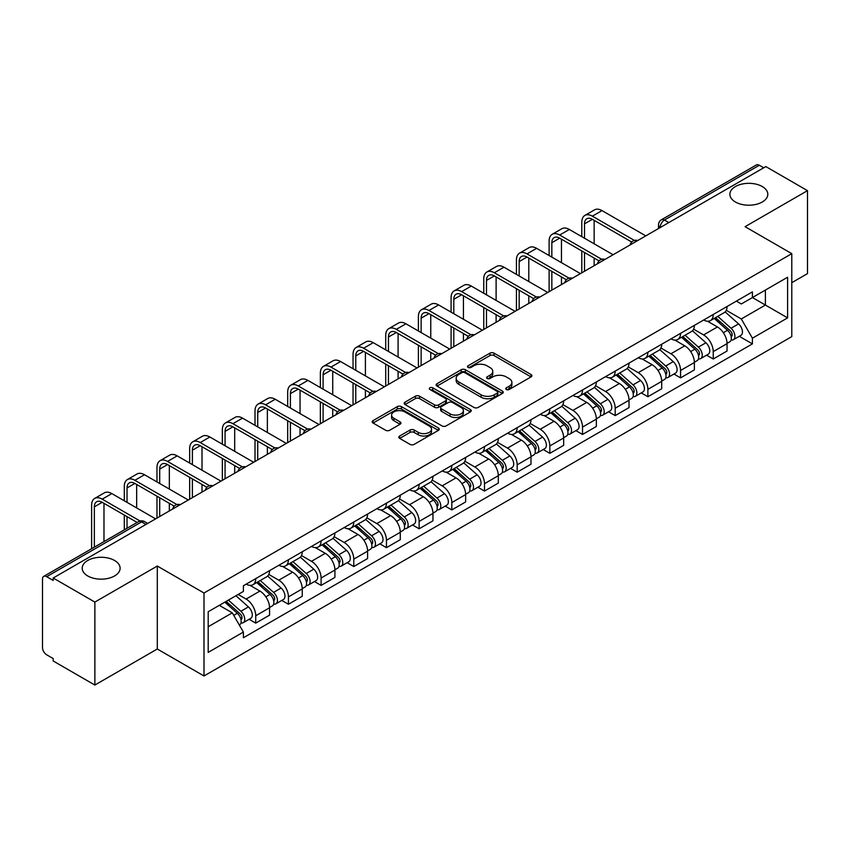 <?xml version="1.0" encoding="UTF-8"?>
<svg xmlns="http://www.w3.org/2000/svg" width="850" height="850" viewBox="0 0 850 850"><rect width="100%" height="100%" fill="white"/><g stroke="black" fill="none" stroke-linecap="round" stroke-linejoin="round"><path stroke-width="1.27" d="M506.334 389.502A2.04 1.179 0 0 0 509.214 389.502L531.059 376.89A2.911 1.679 0 0 0 531.909 375.7A2.911 1.679 0 0 0 531.059 374.521L494.052 353.154A2.911 1.679 0 0 0 489.94 353.154L468.095 365.766A2.04 1.179 0 0 0 467.5 366.594A2.04 1.179 0 0 0 468.095 367.423A2.04 1.179 0 0 0 470.974 367.423L473.801 365.787A9.307 5.376 0 0 1 486.954 365.787L490.036 367.572A9.307 5.376 0 0 1 492.766 371.376A9.307 5.376 0 0 1 490.036 375.169L487.209 376.805A2.04 1.179 0 0 0 486.614 377.634A2.04 1.179 0 0 0 487.209 378.462A2.04 1.179 0 0 0 490.089 378.462L492.915 376.837A9.307 5.376 0 0 1 506.079 376.837L509.161 378.611A9.307 5.376 0 0 1 511.891 382.415A9.307 5.376 0 0 1 509.161 386.208L506.334 387.844A2.04 1.179 0 0 0 505.739 388.673A2.04 1.179 0 0 0 506.334 389.502L506.334 387.844M114.559 560.479A18.955 10.944 0 0 0 93.893 558.099A18.955 10.944 0 0 0 82.195 568.214A18.955 10.944 0 0 0 87.741 575.96A18.955 10.944 0 0 0 108.407 578.329A18.955 10.944 0 0 0 120.116 568.214A18.955 10.944 0 0 0 114.559 560.479M762.259 186.532A18.955 10.944 0 0 0 741.593 184.163A18.955 10.944 0 0 0 729.884 194.278A18.955 10.944 0 0 0 735.441 202.013A18.955 10.944 0 0 0 756.107 204.383A18.955 10.944 0 0 0 767.805 194.278A18.955 10.944 0 0 0 762.259 186.532M399.67 436.007A2.911 1.679 0 0 0 398.82 437.197A2.911 1.679 0 0 0 399.67 438.388L410.061 444.38A2.911 1.679 0 0 0 414.173 444.38L438.43 430.366A2.911 1.679 0 0 0 439.28 429.186A2.911 1.679 0 0 0 438.43 427.996L401.423 406.629A2.911 1.679 0 0 0 397.311 406.629L373.044 420.633A2.911 1.679 0 0 0 372.194 421.823A2.911 1.679 0 0 0 373.044 423.013L385.592 430.249A2.911 1.679 0 0 0 389.704 430.249L400.084 424.256A2.911 1.679 0 0 0 400.934 423.066A2.911 1.679 0 0 0 400.084 421.887L393.869 418.296A7.777 4.494 0 0 1 391.584 415.119A7.777 4.494 0 0 1 396.387 410.964A7.777 4.494 0 0 1 404.866 411.942L429.229 426.009A7.777 4.494 0 0 1 431.513 429.186A7.777 4.494 0 0 1 426.711 433.33A7.777 4.494 0 0 1 418.232 432.363L414.173 430.015A2.911 1.679 0 0 0 410.061 430.015L399.67 436.007L399.67 438.388M204 593.013L157.292 566.036L94.871 602.076L53.178 578.011L765.818 166.579L807.5 190.644L745.078 226.684L791.786 253.651L204 593.013L204 675.973L791.786 336.621L791.786 253.651M474.002 407.458A2.911 1.679 0 0 0 478.114 407.458L502.382 393.454A2.911 1.679 0 0 0 503.232 392.264A2.911 1.679 0 0 0 502.382 391.074L465.364 369.707A2.911 1.679 0 0 0 461.252 369.707L436.996 383.722A2.911 1.679 0 0 0 436.135 384.901A2.911 1.679 0 0 0 436.996 386.091L474.002 407.458M430.716 389.948A2.04 1.179 0 0 1 432.777 390.235L432.777 387.812L470.401 409.541A2.911 1.679 0 0 1 471.251 410.72A2.911 1.679 0 0 1 470.401 411.91L446.144 425.914A2.911 1.679 0 0 1 442.032 425.914L405.014 404.547L405.014 402.178A2.911 1.679 0 0 0 404.164 403.368A2.911 1.679 0 0 0 405.014 404.547M405.014 402.178L415.406 396.185A2.911 1.679 0 0 1 419.517 396.185L434.52 404.844A2.911 1.679 0 0 0 438.632 404.844L445.527 400.871A2.911 1.679 0 0 0 446.377 399.681A2.911 1.679 0 0 0 445.527 398.501L429.898 389.47A2.04 1.179 0 0 1 429.303 388.641A2.04 1.179 0 0 1 430.557 387.558A2.04 1.179 0 0 1 432.777 387.812M94.871 602.076L94.871 685.047L53.178 660.981L53.178 658.559L46.686 654.808A5.929 3.421 -120 0 1 42.5 647.551L42.5 579.105A5.929 3.421 -120 0 1 43.722 576.385L138.614 521.602A5.929 3.421 60 0 1 141.578 521.9L46.686 576.683A5.929 3.421 -120 0 0 43.722 576.385M791.786 282.678L807.5 273.615L807.5 190.644M94.871 685.047L157.292 649.007L204 675.973M53.178 578.011L53.178 580.433L46.686 576.683M668.833 222.572L664.434 220.033A5.929 3.421 60 0 0 661.47 219.736L756.362 164.953A5.929 3.421 60 0 1 759.316 165.251L664.434 220.033A5.929 3.421 120 0 0 660.237 227.29L660.237 227.534M763.725 167.79L759.316 165.251M713.235 314.489A13.632 7.863 60 0 1 710.419 320.609L724.242 312.619A13.632 7.863 -120 0 0 727.058 306.51M693.611 329.163L703.598 334.921A13.632 7.863 60 0 1 713.235 351.613L727.058 343.634A13.632 7.863 -120 0 0 717.421 326.942L707.529 321.236M727.058 343.634L727.058 351.007L713.235 358.998L706.605 355.162M710.419 320.609A13.632 7.863 60 0 1 703.704 319.993M713.235 351.613L713.235 358.998M680.563 333.359A13.632 7.863 60 0 1 677.737 339.469L691.56 331.489A13.632 7.863 -120 0 0 694.386 325.369M673.933 374.032L680.563 377.857L694.386 369.877L694.386 362.504A13.632 7.863 -120 0 0 684.749 345.812L674.857 340.096M677.737 339.469A13.632 7.863 60 0 1 671.032 338.853M660.939 348.033L670.926 353.791A13.632 7.863 60 0 1 680.563 370.483L680.563 377.857M647.881 352.219A13.632 7.863 60 0 1 645.054 358.339L658.888 350.359A13.632 7.863 -120 0 0 661.704 344.239M641.251 392.902L647.881 396.727L661.704 388.748L661.704 381.363A13.632 7.863 -120 0 0 652.067 364.682L642.175 358.966M645.054 358.339A13.632 7.863 60 0 1 638.35 357.723M628.256 366.892L638.244 372.661A13.632 7.863 60 0 1 647.881 389.353L647.881 396.727M615.198 371.089A13.632 7.863 60 0 1 612.383 377.209L626.206 369.219A13.632 7.863 -120 0 0 629.032 363.109M608.579 411.761L615.198 415.597L629.032 407.607L629.032 400.233A13.632 7.863 -120 0 0 619.395 383.541L609.492 377.836M612.383 377.209A13.632 7.863 60 0 1 605.668 376.592M595.584 385.762L605.572 391.521A13.632 7.863 60 0 1 615.198 408.212L615.198 415.597M582.526 389.959A13.632 7.863 60 0 1 579.7 396.068L593.523 388.089A13.632 7.863 -120 0 0 596.349 381.969M575.896 430.631L582.526 434.456L596.349 426.477L596.349 419.103A13.632 7.863 -120 0 0 586.713 402.411L576.821 396.695M579.7 396.068A13.632 7.863 60 0 1 572.996 395.452M562.902 404.632L572.889 410.391A13.632 7.863 60 0 1 582.526 427.082L582.526 434.456M549.844 408.818A13.632 7.863 60 0 1 547.028 414.938L560.851 406.959A13.632 7.863 -120 0 0 563.667 400.839M543.214 449.501L549.844 453.326L563.667 445.347L563.667 437.962A13.632 7.863 -120 0 0 554.041 421.281L544.138 415.565M547.028 414.938A13.632 7.863 60 0 1 540.313 414.322M530.23 423.491L540.207 429.261A13.632 7.863 60 0 1 549.844 445.953L549.844 453.326M517.172 427.688A13.632 7.863 60 0 1 514.346 433.808L528.169 425.818A13.632 7.863 -120 0 0 530.995 419.709M510.542 468.361L517.172 472.196L530.995 464.206L530.995 456.832A13.632 7.863 -120 0 0 521.358 440.141L511.466 434.435M514.346 433.808A13.632 7.863 60 0 1 507.641 433.192M497.547 442.361L507.535 448.12A13.632 7.863 60 0 1 517.172 464.812L517.172 472.196M484.489 446.558A13.632 7.863 60 0 1 481.663 452.668L495.497 444.688A13.632 7.863 -120 0 0 498.312 438.568M477.859 487.231L484.489 491.056L498.312 483.076L498.312 475.703A13.632 7.863 -120 0 0 488.676 459.011L478.784 453.294M481.663 452.668A13.632 7.863 60 0 1 474.959 452.051M464.865 461.231L474.853 466.99A13.632 7.863 60 0 1 484.489 483.682L484.489 491.056M451.807 465.418A13.632 7.863 60 0 1 448.991 471.538L462.814 463.558A13.632 7.863 -120 0 0 465.641 457.438M445.188 506.101L451.817 509.926L465.641 501.946L465.641 494.562A13.632 7.863 -120 0 0 456.004 477.881L446.101 472.164M448.991 471.538A13.632 7.863 60 0 1 442.287 470.921M432.193 480.091L442.181 485.86A13.632 7.863 60 0 1 451.817 502.552L451.817 509.926M419.135 484.288A13.632 7.863 60 0 1 416.309 490.408L430.142 482.418A13.632 7.863 -120 0 0 432.958 476.308M412.505 524.96L419.135 528.796L432.958 520.806L432.958 513.432A13.632 7.863 -120 0 0 423.321 496.74L413.429 491.034M416.309 490.408A13.632 7.863 60 0 1 409.604 489.791M399.511 498.961L409.498 504.719A13.632 7.863 60 0 1 419.135 521.411L419.135 528.796M386.453 503.158A13.632 7.863 60 0 1 383.637 509.267L397.46 501.288A13.632 7.863 -120 0 0 400.286 495.168M379.833 543.83L386.453 547.655L400.286 539.676L400.286 532.302A13.632 7.863 -120 0 0 390.649 515.61L380.747 509.894M383.637 509.267A13.632 7.863 60 0 1 376.922 508.651M366.839 517.831L376.816 523.589A13.632 7.863 60 0 1 386.453 540.281L386.453 547.655M353.781 522.017A13.632 7.863 60 0 1 350.954 528.137L364.777 520.158A13.632 7.863 -120 0 0 367.604 514.038M347.151 562.7L353.781 566.525L367.604 558.546L367.604 551.161A13.632 7.863 -120 0 0 357.967 534.48L348.075 528.764M350.954 528.137A13.632 7.863 60 0 1 344.25 527.521M334.156 536.69L344.144 542.459A13.632 7.863 60 0 1 353.781 559.151L353.781 566.525M321.098 540.887A13.632 7.863 60 0 1 318.283 547.007L332.106 539.017A13.632 7.863 -120 0 0 334.921 532.908M314.468 581.559L321.098 585.395L334.921 577.405L334.921 570.031A13.632 7.863 -120 0 0 325.295 553.339L315.392 547.634M318.283 547.007A13.632 7.863 60 0 1 311.567 546.391M301.484 555.56L311.461 561.319A13.632 7.863 60 0 1 321.098 578.011L321.098 585.395M288.426 559.757A13.632 7.863 60 0 1 285.6 565.866L299.423 557.887A13.632 7.863 -120 0 0 302.249 551.767M281.796 600.429L288.426 604.254L302.249 596.275L302.249 588.901A13.632 7.863 -120 0 0 292.612 572.209L282.721 566.493M285.6 565.866A13.632 7.863 60 0 1 278.896 565.25M268.802 574.43L278.789 580.189A13.632 7.863 60 0 1 288.426 596.881L288.426 604.254M255.744 578.616A13.632 7.863 60 0 1 252.917 584.736L266.751 576.757A13.632 7.863 -120 0 0 269.567 570.637M249.114 619.299L255.744 623.124L269.567 615.145L269.567 607.761A13.632 7.863 -120 0 0 259.93 591.079L250.038 585.363M252.917 584.736A13.632 7.863 60 0 1 246.213 584.12M238.149 594.458L246.107 599.059A13.632 7.863 60 0 1 255.744 615.751L255.744 623.124M736.387 301.123L741.306 303.971L787.599 277.238L765.393 290.062L765.393 305.054L741.306 318.962L726.293 310.293M208.197 626.747L232.284 612.839L243.387 632.071L208.197 652.396L208.197 611.756L243.387 591.441L243.387 585.756L752.409 291.869L752.409 297.553L787.599 317.879L752.409 338.194L741.306 318.962M787.599 277.238L787.599 317.879M243.387 632.071L243.387 637.755L752.409 343.878L752.409 338.194M157.292 566.036L157.292 649.007M232.284 612.839L219.3 605.349M739.287 336.303L752.409 343.878M507.152 389.789L509.161 388.631A9.307 5.376 0 0 0 511.891 384.827L511.891 382.415M492.766 371.376L492.766 373.788A9.307 5.376 0 0 1 490.036 377.591L488.027 378.749M531.016 376.911L494.052 355.566A2.911 1.679 0 0 0 489.94 355.566L468.902 367.71M502.339 393.476L465.364 372.13A2.911 1.679 0 0 0 461.252 372.13L437.027 386.112L436.996 383.722M497.239 393.093A2.04 1.179 0 0 0 497.834 392.264A2.04 1.179 0 0 0 497.239 391.436L464.748 372.672A2.04 1.179 0 0 0 461.869 372.672L458.894 374.404A9.307 5.376 0 0 0 456.163 378.197A9.307 5.376 0 0 0 458.894 382.001L481.1 394.814A9.307 5.376 0 0 0 494.254 394.814L497.239 393.093L497.239 395.516A2.04 1.179 0 0 0 497.834 394.687L497.834 392.264M456.163 378.197L456.163 380.619A9.307 5.376 0 0 0 458.894 384.413L458.894 382.001M497.239 395.516L494.254 397.237A9.307 5.376 0 0 1 481.1 397.237L458.894 384.413M405.057 404.568L415.406 398.597L415.406 396.185M446.377 399.681L446.377 402.103A2.911 1.679 0 0 1 445.527 403.293L438.632 407.267A2.911 1.679 0 0 1 434.52 407.267L419.517 398.597A2.911 1.679 0 0 0 415.406 398.597M432.777 390.235L470.369 411.931M450.096 413.844A7.777 4.494 0 0 0 458.575 414.811A7.777 4.494 0 0 0 463.377 410.667A7.777 4.494 0 0 0 461.104 407.49L452.519 402.528A2.911 1.679 0 0 0 448.407 402.528L441.511 406.513A2.911 1.679 0 0 0 440.661 407.692A2.911 1.679 0 0 0 441.511 408.882L450.096 413.844L450.096 416.256A7.777 4.494 0 0 0 458.575 417.233A7.777 4.494 0 0 0 463.377 413.079L463.377 410.667M440.661 407.692L440.661 410.114A2.911 1.679 0 0 0 441.511 411.304L441.511 408.882M450.096 416.256L441.511 411.304M431.513 429.186L431.513 431.598A7.777 4.494 0 0 1 426.711 435.752A7.777 4.494 0 0 1 418.232 434.775L414.173 432.438A2.911 1.679 0 0 0 410.061 432.438L399.712 438.409M391.584 415.119L391.584 417.531A7.777 4.494 0 0 0 393.869 420.707L393.869 418.296M400.042 424.277L393.869 420.707M438.388 430.397L401.423 409.052A2.911 1.679 0 0 0 397.311 409.052L373.086 423.034M714.181 318.431L727.494 330.31A7.406 4.271 60 0 1 729.821 341.764L727.058 343.358M714.531 318.739L720.8 322.362M715.53 317.656L730.341 330.873A3.559 2.051 60 0 1 731.457 336.377A3.559 2.051 60 0 1 731.138 336.504M717.74 316.37L731.053 328.259A7.406 4.271 60 0 1 733.38 339.703A7.406 4.271 60 0 1 731.149 339.947M725.167 311.918L738.597 323.903A7.406 4.271 60 0 1 740.924 335.357L733.38 339.703M584.513 238.234L584.513 223.847A11.114 6.418 60 0 1 586.819 218.758A11.114 6.418 60 0 1 592.365 219.311L631.699 242.016M645.787 235.875L602.002 210.598A14.96 8.638 -120 0 0 594.522 209.865L584.885 215.422A14.96 8.638 -120 0 0 581.793 222.275L581.793 236.661M634.408 240.433L592.365 216.166A14.96 8.638 -120 0 0 584.885 215.422M581.793 250.931L581.793 272.829M584.513 271.256L584.513 252.503M594.15 265.689L594.15 258.071M594.15 243.801L594.15 220.341M681.509 337.301L694.822 349.18A7.406 4.271 60 0 1 697.149 360.634L694.386 362.228M681.859 337.609L688.128 341.233M682.847 336.526L697.659 349.743A3.559 2.051 60 0 1 698.785 355.236A3.559 2.051 60 0 1 698.456 355.364M685.068 335.24L698.381 347.119A7.406 4.271 60 0 1 700.708 358.572A7.406 4.271 60 0 1 698.466 358.817M692.484 330.777L705.925 342.773A7.406 4.271 60 0 1 708.241 354.216L700.708 358.572M648.826 356.161L662.139 368.039A7.406 4.271 60 0 1 664.466 379.493L661.704 381.087M649.177 356.479L655.446 360.092M650.165 355.385L664.987 368.613A3.559 2.051 60 0 1 666.102 374.106A3.559 2.051 60 0 1 665.773 374.234M652.386 354.11L665.699 365.989A7.406 4.271 60 0 1 668.026 377.442A7.406 4.271 60 0 1 665.794 377.676M659.812 349.647L673.242 361.632A7.406 4.271 60 0 1 675.569 373.086L668.026 377.442M551.841 257.104L551.841 242.707A11.114 6.418 60 0 1 554.136 237.628A11.114 6.418 60 0 1 559.693 238.17L599.027 260.886M613.105 254.745L569.33 229.468A14.96 8.638 -120 0 0 561.85 228.724L552.213 234.292A14.96 8.638 -120 0 0 549.111 241.134L549.111 255.531M601.726 259.303L559.693 235.036A14.96 8.638 -120 0 0 552.213 234.292M549.111 269.801L549.111 291.688M551.841 290.116L551.841 271.373M561.468 284.559L561.468 276.941M561.468 262.661L561.468 239.201M519.159 275.963L519.159 261.577A11.114 6.418 60 0 1 521.464 256.488A11.114 6.418 60 0 1 527.011 257.04L566.344 279.746M580.433 273.615L536.648 248.338A14.96 8.638 -120 0 0 529.168 247.594L519.531 253.151A14.96 8.638 -120 0 0 516.439 260.004L516.439 274.401M569.054 278.163L527.011 253.895A14.96 8.638 -120 0 0 519.531 253.151M516.439 288.671L516.439 310.558M519.159 308.986L519.159 290.243M528.796 303.418L528.796 295.8M528.796 281.531L528.796 258.071M616.144 375.031L629.468 386.909A7.406 4.271 60 0 1 631.784 398.363L629.021 399.957M616.505 375.339L622.763 378.962M617.493 374.255L632.304 387.473A3.559 2.051 60 0 1 633.42 392.976A3.559 2.051 60 0 1 633.101 393.104M619.714 372.969L633.027 384.859A7.406 4.271 60 0 1 635.354 396.302A7.406 4.271 60 0 1 633.112 396.546M627.13 368.517L640.571 380.502A7.406 4.271 60 0 1 642.887 391.956L635.354 396.302M583.472 393.901L596.785 405.779A7.406 4.271 60 0 1 599.112 417.233L596.349 418.827M583.822 394.209L590.091 397.832M584.811 393.125L599.633 406.342A3.559 2.051 60 0 1 600.748 411.836A3.559 2.051 60 0 1 600.419 411.963M587.031 391.839L600.344 403.718A7.406 4.271 60 0 1 602.671 415.172A7.406 4.271 60 0 1 600.429 415.416M594.458 387.377L607.888 399.373A7.406 4.271 60 0 1 610.215 410.816L602.671 415.172M550.789 412.76L564.102 424.639A7.406 4.271 60 0 1 566.429 436.092L563.667 437.686M551.14 413.079L557.409 416.691M552.139 411.984L566.95 425.212A3.559 2.051 60 0 1 568.066 430.706A3.559 2.051 60 0 1 567.747 430.833M554.349 410.709L567.673 422.588A7.406 4.271 60 0 1 569.989 434.042A7.406 4.271 60 0 1 567.758 434.276M561.776 406.247L575.206 418.232A7.406 4.271 60 0 1 577.532 429.686L569.989 434.042M486.476 294.833L486.476 280.447A11.114 6.418 60 0 1 488.782 275.358A11.114 6.418 60 0 1 494.339 275.91L533.673 298.616M547.751 292.474L503.976 267.197A14.96 8.638 -120 0 0 496.496 266.464L486.859 272.021A14.96 8.638 -120 0 0 483.756 278.874L483.756 293.261M536.371 297.033L494.339 272.765A14.96 8.638 -120 0 0 486.859 272.021M483.756 307.53L483.756 329.428M486.476 327.856L486.476 309.103M496.113 322.288L496.113 314.67M496.113 300.401L496.113 276.941M453.804 313.703L453.804 299.306A11.114 6.418 60 0 1 456.099 294.228A11.114 6.418 60 0 1 461.656 294.769L500.99 317.486M515.079 311.344L471.293 286.067A14.96 8.638 -120 0 0 463.813 285.324L454.176 290.891A14.96 8.638 -120 0 0 451.084 297.734L451.084 312.131M503.699 315.902L461.656 291.635A14.96 8.638 -120 0 0 454.176 290.891M451.084 326.4L451.084 348.288M453.804 346.715L453.804 327.973M463.441 341.158L463.441 333.54M463.441 319.26L463.441 295.8M421.122 332.562L421.122 318.176A11.114 6.418 60 0 1 423.428 313.087A11.114 6.418 60 0 1 428.984 313.639L468.308 336.345M482.396 330.214L438.611 304.938A14.96 8.638 -120 0 0 431.131 304.194L421.504 309.751A14.96 8.638 -120 0 0 418.402 316.604L418.402 331.001M471.017 334.762L428.984 310.494A14.96 8.638 -120 0 0 421.504 309.751M418.402 345.27L418.402 367.158M421.122 365.585L421.122 346.842M430.759 360.017L430.759 352.399M430.759 338.13L430.759 314.67M518.117 431.63L531.431 443.509A7.406 4.271 60 0 1 533.758 454.962L530.995 456.556M518.468 431.938L524.737 435.561M519.456 430.854L534.278 444.072A3.559 2.051 60 0 1 535.394 449.576A3.559 2.051 60 0 1 535.064 449.703M521.677 429.569L534.99 441.458A7.406 4.271 60 0 1 537.317 452.901A7.406 4.271 60 0 1 535.075 453.146M529.104 425.117L542.534 437.102A7.406 4.271 60 0 1 544.861 448.556L537.317 452.901M388.45 351.433L388.45 337.046A11.114 6.418 60 0 1 390.745 331.957A11.114 6.418 60 0 1 396.302 332.509L435.636 355.215M449.714 349.074L405.939 323.797A14.96 8.638 -120 0 0 398.459 323.064L388.822 328.621A14.96 8.638 -120 0 0 385.719 335.474L385.719 349.86M438.334 353.632L396.302 329.364A14.96 8.638 -120 0 0 388.822 328.621M385.719 364.129L385.719 386.027M388.45 384.455L388.45 365.702M398.087 378.888L398.087 371.269M398.087 357L398.087 333.54M485.435 450.5L498.748 462.379A7.406 4.271 60 0 1 501.075 473.832L498.312 475.426M485.786 450.808L492.054 454.431M486.774 449.724L501.596 462.942A3.559 2.051 60 0 1 502.711 468.435A3.559 2.051 60 0 1 502.392 468.562M488.994 448.439L502.308 460.317A7.406 4.271 60 0 1 504.634 471.771A7.406 4.271 60 0 1 502.403 472.016M496.421 443.976L509.851 455.972A7.406 4.271 60 0 1 512.178 467.415L504.634 471.771M355.767 370.303L355.767 355.906A11.114 6.418 60 0 1 358.073 350.827A11.114 6.418 60 0 1 363.619 351.369L402.953 374.085M417.042 367.944L373.256 342.667A14.96 8.638 -120 0 0 365.776 341.923L356.139 347.491A14.96 8.638 -120 0 0 353.047 354.333L353.047 368.73M405.663 372.502L363.619 348.234A14.96 8.638 -120 0 0 356.139 347.491M353.047 382.999L353.047 404.887M355.767 403.314L355.767 384.572M365.404 397.757L365.404 390.139M365.404 375.859L365.404 352.399M452.752 469.359L466.076 481.238A7.406 4.271 60 0 1 468.403 492.692L465.63 494.286M453.114 469.678L459.382 473.291M454.102 468.584L468.913 481.812A3.559 2.051 60 0 1 470.029 487.305A3.559 2.051 60 0 1 469.71 487.433M456.322 467.309L469.636 479.188A7.406 4.271 60 0 1 471.962 490.641A7.406 4.271 60 0 1 469.721 490.875M463.739 462.846L477.179 474.831A7.406 4.271 60 0 1 479.496 486.285L471.962 490.641M323.096 389.162L323.096 374.776A11.114 6.418 60 0 1 325.391 369.686A11.114 6.418 60 0 1 330.947 370.239L370.281 392.944M384.359 386.814L340.584 361.537A14.96 8.638 -120 0 0 333.104 360.793L323.467 366.35A14.96 8.638 -120 0 0 320.365 373.203L320.365 387.6M372.98 391.361L330.947 367.094A14.96 8.638 -120 0 0 323.467 366.35M320.365 401.869L320.365 423.757M323.096 422.184L323.096 403.442M332.722 416.617L332.722 408.999M332.722 394.729L332.722 371.269M420.081 488.229L433.394 500.108A7.406 4.271 60 0 1 435.721 511.562L432.958 513.156M420.431 488.538L426.7 492.161M421.419 487.454L436.241 500.671A3.559 2.051 60 0 1 437.357 506.175A3.559 2.051 60 0 1 437.027 506.303M423.64 486.168L436.953 498.058A7.406 4.271 60 0 1 439.28 509.501A7.406 4.271 60 0 1 437.049 509.745M431.067 481.716L444.497 493.701A7.406 4.271 60 0 1 446.824 505.155L439.28 509.501M290.413 408.032L290.413 393.646A11.114 6.418 60 0 1 292.719 388.556A11.114 6.418 60 0 1 298.265 389.109L337.599 411.814M351.688 405.673L307.902 380.396A14.96 8.638 -120 0 0 300.422 379.663L290.785 385.22A14.96 8.638 -120 0 0 287.693 392.073L287.693 406.459M340.308 410.231L298.265 385.964A14.96 8.638 -120 0 0 290.785 385.22M287.693 420.729L287.693 442.627M290.413 441.054L290.413 422.301M300.05 435.487L300.05 427.869M300.05 413.599L300.05 390.139M387.398 507.099L400.722 518.978A7.406 4.271 60 0 1 403.038 530.432L400.276 532.026M387.759 507.408L394.017 511.031M388.748 506.324L403.559 519.541A3.559 2.051 60 0 1 404.674 525.034A3.559 2.051 60 0 1 404.356 525.162M390.957 505.038L404.281 516.917A7.406 4.271 60 0 1 406.608 528.371A7.406 4.271 60 0 1 404.366 528.615M398.384 500.576L411.814 512.571A7.406 4.271 60 0 1 414.141 524.014L406.608 528.371M257.731 426.902L257.731 412.505A11.114 6.418 60 0 1 260.036 407.426A11.114 6.418 60 0 1 265.593 407.968L304.927 430.684M319.005 424.543L275.23 399.266A14.96 8.638 -120 0 0 267.75 398.522L258.113 404.09A14.96 8.638 -120 0 0 255.011 410.933L255.011 425.329M307.626 429.101L265.593 404.834A14.96 8.638 -120 0 0 258.113 404.09M255.011 439.599L255.011 461.486M257.731 459.914L257.731 441.171M267.368 454.357L267.368 446.739M267.368 432.459L267.368 408.999M354.726 525.959L368.039 537.837A7.406 4.271 60 0 1 370.366 549.291L367.604 550.885M355.077 526.278L361.346 529.89M356.065 525.183L370.887 538.411A3.559 2.051 60 0 1 372.002 543.904A3.559 2.051 60 0 1 371.673 544.032M358.286 523.908L371.599 535.787A7.406 4.271 60 0 1 373.926 547.241A7.406 4.271 60 0 1 371.684 547.474M365.712 519.446L379.142 531.431A7.406 4.271 60 0 1 381.469 542.884L373.926 547.241M225.059 445.761L225.059 431.375A11.114 6.418 60 0 1 227.354 426.286A11.114 6.418 60 0 1 232.911 426.838L272.244 449.544M286.333 443.413L242.548 418.136A14.96 8.638 -120 0 0 235.067 417.392L225.431 422.949A14.96 8.638 -120 0 0 222.339 429.803L222.339 444.199M274.954 447.961L232.911 423.693A14.96 8.638 -120 0 0 225.431 422.949M222.339 458.469L222.339 480.356M225.059 478.784L225.059 460.041M234.696 473.216L234.696 465.598M234.696 451.329L234.696 427.869M322.044 544.829L335.357 556.707A7.406 4.271 60 0 1 337.684 568.161L334.921 569.755M322.394 545.137L328.663 548.76M323.393 544.053L338.204 557.271A3.559 2.051 60 0 1 339.32 562.774A3.559 2.051 60 0 1 339.001 562.902M325.603 542.767L338.927 554.657A7.406 4.271 60 0 1 341.243 566.1A7.406 4.271 60 0 1 339.012 566.344M333.03 538.316L346.46 550.301A7.406 4.271 60 0 1 348.787 561.754L341.243 566.1M192.376 464.631L192.376 450.245A11.114 6.418 60 0 1 194.682 445.156A11.114 6.418 60 0 1 200.239 445.708L239.562 468.414M253.651 462.272L209.865 436.996A14.96 8.638 -120 0 0 202.385 436.263L192.759 441.819A14.96 8.638 -120 0 0 189.656 448.672L189.656 463.059M242.271 466.831L200.239 442.563A14.96 8.638 -120 0 0 192.759 441.819M189.656 477.328L189.656 499.226M192.376 497.654L192.376 478.901M202.013 492.086L202.013 484.468M202.013 470.199L202.013 446.739M289.372 563.699L302.685 575.577A7.406 4.271 60 0 1 305.012 587.031L302.249 588.625M289.723 564.007L295.991 567.63M290.711 562.923L305.533 576.141A3.559 2.051 60 0 1 306.648 581.634A3.559 2.051 60 0 1 306.319 581.761M292.931 561.638L306.244 573.516A7.406 4.271 60 0 1 308.571 584.97A7.406 4.271 60 0 1 306.329 585.214M300.358 557.175L313.788 569.171A7.406 4.271 60 0 1 316.115 580.614L308.571 584.97M159.704 483.501L159.704 469.104A11.114 6.418 60 0 1 161.999 464.026A11.114 6.418 60 0 1 167.556 464.567L206.89 487.284M220.968 481.142L177.193 455.866A14.96 8.638 -120 0 0 169.713 455.122L160.076 460.689A14.96 8.638 -120 0 0 156.974 467.532L156.974 481.929M209.589 485.701L167.556 461.433A14.96 8.638 -120 0 0 160.076 460.689M156.974 496.198L156.974 518.086M159.704 516.513L159.704 497.771M169.341 510.956L169.341 503.338M169.341 489.058L169.341 465.598M256.689 582.558L270.002 594.437A7.406 4.271 60 0 1 272.329 605.891L269.567 607.484M257.04 582.877L263.309 586.489M258.028 581.782L272.85 595.011A3.559 2.051 60 0 1 273.966 600.504A3.559 2.051 60 0 1 273.647 600.631M260.249 580.508L273.562 592.386A7.406 4.271 60 0 1 275.889 603.84A7.406 4.271 60 0 1 273.658 604.074M267.676 576.045L281.106 588.03A7.406 4.271 60 0 1 283.433 599.484L275.889 603.84M127.022 502.361L127.022 487.974A11.114 6.418 60 0 1 129.327 482.885A11.114 6.418 60 0 1 134.874 483.438L174.208 506.143M188.296 500.013L144.511 474.736A14.96 8.638 -120 0 0 137.031 473.992L127.394 479.549A14.96 8.638 -120 0 0 124.302 486.402L124.302 500.799M176.917 504.56L134.874 480.293A14.96 8.638 -120 0 0 127.394 479.549M124.302 515.068L124.302 529.869M127.022 528.296L127.022 516.641M136.659 522.739L136.659 522.197M136.659 507.928L136.659 484.468M224.825 602.151L237.331 613.307A7.406 4.271 60 0 1 239.657 624.761L239.286 624.973M224.952 602.076L230.637 605.359M226.164 601.375L240.167 613.87A3.559 2.051 60 0 1 241.283 619.374A3.559 2.051 60 0 1 240.964 619.501M228.384 600.1L240.89 611.256A7.406 4.271 60 0 1 243.217 622.699A7.406 4.271 60 0 1 240.975 622.944M235.928 595.744L248.434 606.9A7.406 4.271 60 0 1 250.75 618.354L243.217 622.699M94.35 547.166L94.35 506.844A11.114 6.418 60 0 1 96.645 501.755A11.114 6.418 60 0 1 102.202 502.308L137.126 522.463M155.614 518.872L111.839 493.595A14.96 8.638 -120 0 0 104.359 492.862L94.722 498.419A14.96 8.638 -120 0 0 91.619 505.272L91.619 548.739M140.048 521.008L102.202 499.163A14.96 8.638 -120 0 0 94.722 498.419M103.976 541.599L103.976 503.338M660.45 227.407L660.237 227.29A5.929 3.421 0 0 1 658.506 224.867L658.506 228.533M288.426 596.881L302.249 588.901M321.098 578.011L334.921 570.031M353.781 559.151L367.604 551.161M386.453 540.281L400.286 532.302M419.135 521.411L432.958 513.432M451.817 502.552L465.641 494.562M484.489 483.682L498.312 475.703M517.172 464.812L530.995 456.832M549.844 445.953L563.667 437.962M582.526 427.082L596.349 419.103M615.198 408.212L629.032 400.233M647.881 389.353L661.704 381.363M680.563 370.483L694.386 362.504M255.744 615.751L269.567 607.761M246.107 599.059L259.93 591.079M278.789 580.189L292.612 572.209M311.461 561.319L325.295 553.339M344.144 542.459L357.967 534.48M376.816 523.589L390.649 515.61M409.498 504.719L423.321 496.74M442.181 485.86L456.004 477.881M474.853 466.99L488.676 459.011M507.535 448.12L521.358 440.141M540.207 429.261L554.041 421.281M572.889 410.391L586.713 402.411M605.572 391.521L619.395 383.541M638.244 372.661L652.067 364.682M670.926 353.791L684.749 345.812M703.598 334.921L717.421 326.942M637.245 240.805A5.929 3.421 120 0 0 634.631 242.314M604.573 259.675A5.929 3.421 120 0 0 601.959 261.184M571.891 278.534A5.929 3.421 120 0 0 569.277 280.054M539.219 297.404A5.929 3.421 120 0 0 536.594 298.913M506.536 316.274A5.929 3.421 120 0 0 503.922 317.783M473.854 335.134A5.929 3.421 120 0 0 471.24 336.653M441.182 354.004A5.929 3.421 120 0 0 438.568 355.513M408.499 372.874A5.929 3.421 120 0 0 405.886 374.382M375.828 391.733A5.929 3.421 120 0 0 373.214 393.252M343.145 410.603A5.929 3.421 120 0 0 340.531 412.112M310.473 429.473A5.929 3.421 120 0 0 307.849 430.982M277.791 448.332A5.929 3.421 120 0 0 275.177 449.852M245.108 467.203A5.929 3.421 120 0 0 242.494 468.711M212.436 486.072A5.929 3.421 120 0 0 209.822 487.581M179.754 504.932A5.929 3.421 120 0 0 177.14 506.451M145.977 524.439L141.578 521.9A5.929 3.421 120 0 1 144.542 521.602A5.929 5.929 0 0 0 138.614 521.602M509.161 388.631L509.161 386.208M487.209 378.462L487.209 376.805M490.036 377.591L490.036 375.169M468.095 367.423L468.095 365.766M489.94 355.566L489.94 353.154M494.052 355.566L494.052 353.154M531.059 376.89L531.059 374.521M461.252 372.13L461.252 369.707M465.364 372.13L465.364 369.707M502.382 393.454L502.382 391.074M481.1 397.237L481.1 394.814M494.254 397.237L494.254 394.814M419.517 398.597L419.517 396.185M434.52 407.267L434.52 404.844M438.632 407.267L438.632 404.844M445.527 403.293L445.527 400.871M470.401 411.91L470.401 409.541M410.061 432.438L410.061 430.015M414.173 432.438L414.173 430.015M418.232 434.775L418.232 432.363M400.084 424.256L400.084 421.887M373.044 423.013L373.044 420.633M397.311 409.052L397.311 406.629M401.423 409.052L401.423 406.629M438.43 430.366L438.43 427.996M727.494 330.31L723.35 332.711M732.19 334.741L730.862 335.516M738.597 323.903L731.053 328.259M592.365 216.166L602.002 210.598M584.513 223.847L592.365 219.311M694.822 349.18L690.668 351.571M699.518 353.611L698.179 354.386M705.925 342.773L698.381 347.119M662.139 368.039L657.985 370.441M666.836 372.481L665.508 373.246M673.242 361.632L665.699 365.989M559.693 235.036L569.33 229.468M551.841 242.707L559.693 238.17M527.011 253.895L536.648 248.338M519.159 261.577L527.011 257.04M629.468 386.909L625.313 389.311M634.164 391.34L632.825 392.116M640.571 380.502L633.027 384.859M596.785 405.779L592.631 408.17M601.481 410.21L600.143 410.986M607.888 399.373L600.344 403.718M564.102 424.639L559.959 427.04M568.809 429.08L567.471 429.845M575.206 418.232L567.673 422.588M494.339 272.765L503.976 267.197M486.476 280.447L494.339 275.91M461.656 291.635L471.293 286.067M453.804 299.306L461.656 294.769M428.984 310.494L438.611 304.938M421.122 318.176L428.984 313.639M531.431 443.509L527.276 445.91M536.127 447.939L534.788 448.715M542.534 437.102L534.99 441.458M396.302 329.364L405.939 323.797M388.45 337.046L396.302 332.509M498.748 462.379L494.604 464.769M503.444 466.809L502.116 467.585M509.851 455.972L502.308 460.317M363.619 348.234L373.256 342.667M355.767 355.906L363.619 351.369M466.076 481.238L461.922 483.639M470.772 485.679L469.434 486.444M477.179 474.831L469.636 479.188M330.947 367.094L340.584 361.537M323.096 374.776L330.947 370.239M433.394 500.108L429.239 502.509M438.09 504.539L436.762 505.314M444.497 493.701L436.953 498.058M298.265 385.964L307.902 380.396M290.413 393.646L298.265 389.109M400.722 518.978L396.567 521.369M405.418 523.409L404.079 524.184M411.814 512.571L404.281 516.917M265.593 404.834L275.23 399.266M257.731 412.505L265.593 407.968M368.039 537.837L363.885 540.239M372.736 542.279L371.397 543.044M379.142 531.431L371.599 535.787M232.911 423.693L242.548 418.136M225.059 431.375L232.911 426.838M335.357 556.707L331.213 559.109M340.053 561.138L338.725 561.914M346.46 550.301L338.927 554.657M200.239 442.563L209.865 436.996M192.376 450.245L200.239 445.708M302.685 575.577L298.531 577.968M307.381 580.008L306.043 580.784M313.788 569.171L306.244 573.516M167.556 461.433L177.193 455.866M159.704 469.104L167.556 464.567M270.002 594.437L265.859 596.838M274.699 598.878L273.371 599.643M281.106 588.03L273.562 592.386M134.874 480.293L144.511 474.736M127.022 487.974L134.874 483.438M237.331 613.307L233.75 615.379M242.027 617.737L240.688 618.513M248.434 606.9L240.89 611.256M102.202 499.163L111.839 493.595M94.35 506.844L102.202 502.308M637.755 240.518A5.929 5.929 0 0 0 630.148 244.906M605.072 259.377A5.929 5.929 0 0 0 597.476 263.766M572.401 278.248A5.929 5.929 0 0 0 564.793 282.636M539.718 297.118A5.929 5.929 0 0 0 532.111 301.506M507.036 315.977A5.929 5.929 0 0 0 499.439 320.365M474.364 334.847A5.929 5.929 0 0 0 466.756 339.235M441.681 353.717A5.929 5.929 0 0 0 434.084 358.105M409.009 372.576A5.929 5.929 0 0 0 401.402 376.964M376.327 391.446A5.929 5.929 0 0 0 368.73 395.834M343.644 410.316A5.929 5.929 0 0 0 336.047 414.704M310.973 429.176A5.929 5.929 0 0 0 303.365 433.564M278.29 448.046A5.929 5.929 0 0 0 270.693 452.434M245.618 466.916A5.929 5.929 0 0 0 238.011 471.304M212.936 485.775A5.929 5.929 0 0 0 205.339 490.163M180.264 504.645A5.929 5.929 0 0 0 172.656 509.033M147.719 523.43L144.542 521.602M661.47 219.736A5.929 5.929 0 0 0 658.506 224.867"/></g></svg>
